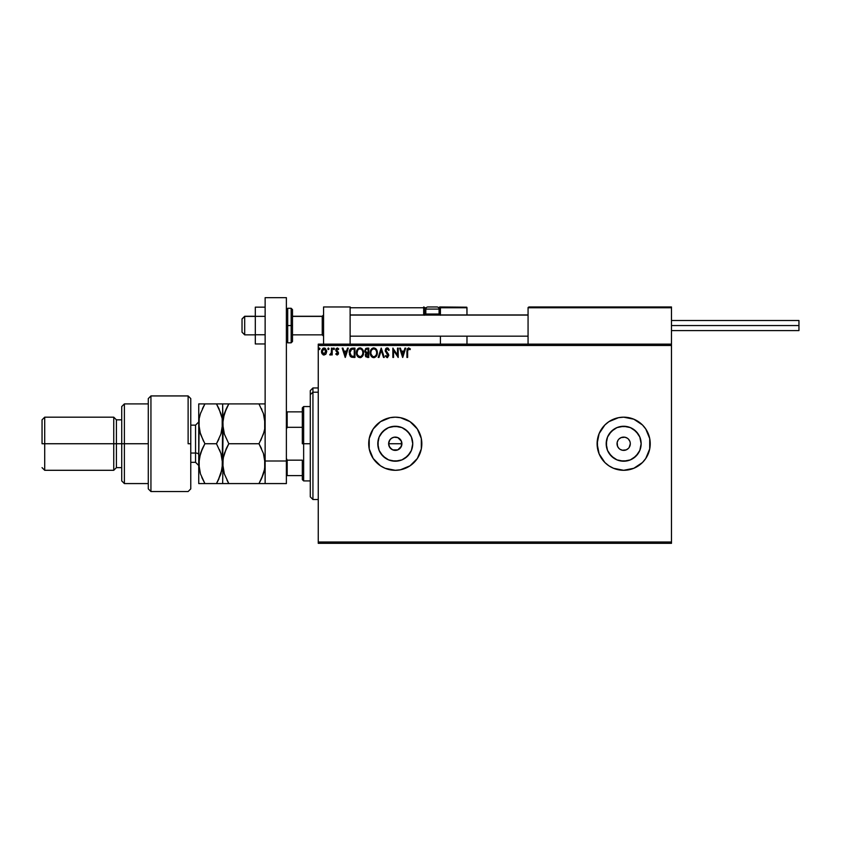 <?xml version="1.0" encoding="UTF-8"?>
<svg xmlns="http://www.w3.org/2000/svg" width="841" height="841" viewBox="0 0 841 841"><rect width="100%" height="100%" fill="white"/><g stroke="black" fill="none" stroke-linecap="round" stroke-linejoin="round"><path stroke-width="1.26" d="M391.496 438.277L393.977 437.225L397.814 437.604L401.399 441.199L401.399 446.287L401.914 443.743A6.644 6.644 0 0 1 395.27 450.377A6.644 6.644 0 0 1 388.626 443.743L389.751 447.423L392.726 449.872L397.804 449.872L401.399 446.287L399.832 448.568M412.405 447.149L412.742 443.743A17.472 17.472 0 0 1 395.27 461.215A17.472 17.472 0 0 1 377.798 443.743L379.123 437.047L382.918 431.38L388.584 427.596L395.27 426.261L401.956 427.596L407.622 431.38L411.417 437.047L412.742 443.743L411.417 450.429L407.622 456.095L401.956 459.88L395.27 461.215L388.584 459.88L382.918 456.095L379.123 450.429L377.798 443.743A17.472 17.472 0 0 1 395.27 426.261A17.472 17.472 0 0 1 412.742 443.743L412.405 440.327M640.81 447.149L641.147 443.743A17.472 17.472 0 0 1 623.665 461.215A17.472 17.472 0 0 1 606.193 443.743L607.528 437.047L611.312 431.38L616.979 427.596L623.665 426.261L630.351 427.596L636.027 431.38L639.812 437.047L641.147 443.743L639.812 450.429L636.027 456.095L630.351 459.88L623.665 461.215L616.979 459.88L611.312 456.095L607.528 450.429L606.193 443.743A17.472 17.472 0 0 1 623.665 426.261A17.472 17.472 0 0 1 641.147 443.743L640.81 440.327M633.83 468.279L642.45 462.518L645.751 458.492L649.715 448.915L649.715 438.56L645.751 428.984L642.45 424.957L633.83 419.207L623.665 417.178L618.482 417.693L608.916 421.656L604.889 424.957L599.128 433.578L597.11 443.743L599.128 453.898L604.889 462.518L608.916 465.819A26.555 26.555 0 0 0 623.654 470.298L633.83 468.279A26.555 26.555 0 0 0 650.23 443.754A26.555 26.555 0 0 1 623.665 470.298A26.555 26.555 0 0 1 597.11 443.743A26.555 26.555 0 0 0 608.905 465.809M608.916 465.819L613.51 468.279L623.665 470.298A26.555 26.555 0 0 0 633.82 468.279M400.453 469.783L410.03 465.819L417.357 458.492L421.32 448.915L421.32 438.56L417.357 428.984L410.03 421.656L400.453 417.693L395.27 417.178L390.087 417.693L380.51 421.656L373.183 428.984L369.22 438.56L369.22 448.915L373.183 458.492L380.51 465.819L385.104 468.279A26.555 26.555 0 0 0 395.259 470.298L400.453 469.783A26.555 26.555 0 0 0 421.825 443.743A26.555 26.555 0 0 1 395.27 470.298A26.555 26.555 0 0 1 368.715 443.743A26.555 26.555 0 0 0 385.094 468.269M385.104 468.279L395.27 470.298A26.555 26.555 0 0 0 400.432 469.793M630.182 442.44L630.308 443.743A6.644 6.644 0 0 1 623.665 450.377A6.644 6.644 0 0 1 617.031 443.743A6.644 6.644 0 0 1 623.665 437.099A6.644 6.644 0 0 1 630.308 443.743L629.184 447.423M401.777 445.036L399.969 448.432L397.804 449.872L393.966 450.25L391.58 449.262L389.131 446.277L388.626 443.743L389.141 441.199L390.687 438.939M390.571 448.432L389.646 447.265M392.726 449.872L391.412 449.147M396.563 450.25L393.777 450.208M398.96 449.262L397.646 449.935M318.255 543.328L671.475 543.328L318.255 543.328L318.255 345.472L671.475 345.472L671.475 542.003L318.255 542.003L318.255 543.328M671.475 344.148L318.255 344.148L318.255 542.003L671.475 542.003L671.475 543.328L671.475 345.472L318.255 345.472L318.255 344.148L671.475 344.148L671.475 345.472L671.475 306.965L671.475 344.148M326.014 353.914L326.676 350.907L325.246 348.332L322.933 348.332L321.619 350.308L321.851 353.367L323.512 354.965L325.656 354.366L326.718 351.506L324.09 348.006L321.472 351.506L322.166 353.924L324.09 355.039L326.014 353.914L326.718 351.506M331.48 348.132L332.195 348.132L331.48 348.132L331.312 352.978L329.693 354.807L330.66 354.934L331.48 353.924L331.48 354.923L332.195 354.923L332.195 348.132L332.195 354.923L332.195 348.132L331.48 348.132L331.365 352.747L329.693 354.807L331.48 353.924L331.48 354.923L332.195 354.923L331.48 354.923M338.25 349.425L337.357 348.847L338.345 349.562L338.744 348.931L337.283 348.006L338.744 348.931L338.345 349.562L337.357 348.847L336.484 349.94L338.513 353.262L337.146 355.039L338.334 354.177L338.387 352.463L336.495 349.74L337.167 348.868L338.345 349.562L338.744 348.931L337.283 348.006L336.137 348.668L335.78 350.245L337.756 353.609L335.769 354.072L337.146 355.039L335.769 354.072L337.146 355.039L335.769 354.072L336.19 353.493L335.769 354.072M352.8 348.132L351.202 348.416L349.824 349.877L349.435 354.45L351.149 356.994L354.955 357.425L354.955 348.132L352.8 348.132C350.319 348.468 349.131 349.982 349.236 352.663L351.338 357.089L354.955 357.425L354.955 348.132L354.955 357.425L353.546 357.425M366.918 348.132L368.779 348.132L365.782 348.458L364.731 350.949L366.192 353.146L365.33 354.839L365.846 356.805L368.779 357.425L368.779 348.132L368.779 357.425L368.779 348.132L366.918 348.132L364.731 350.771L366.192 353.146L365.32 355.123L367.464 357.425L368.779 357.425L367.464 357.425M378.976 357.425L378.198 357.425L381.173 348.132L378.198 357.425L378.976 357.425L381.236 350.371L383.496 357.425L384.274 357.425L381.288 348.132L384.274 357.425L381.288 348.132L378.198 357.425L378.976 357.425L381.236 350.371L383.496 357.425L384.274 357.425L383.496 357.425M397.499 348.132L397.499 355.049L392.852 348.132L392.852 357.425L393.567 357.425L393.567 350.497L398.214 357.425L398.214 348.132L397.499 348.132L398.214 348.132L397.499 348.132L397.499 355.049L392.852 348.132L392.852 357.425L393.567 357.425L393.567 350.497L398.214 357.425L398.214 348.132L398.066 357.425M407.633 351.244L408.148 349.015L410.009 349.677L410.366 348.962L408.61 347.89L407.097 349.089L406.918 357.425L407.633 357.425L407.633 351.244L408.621 348.847L410.009 349.677L410.366 348.962L408.61 347.89L406.918 351.149L406.918 357.425L407.633 357.425L407.633 351.244M404.942 348.132L405.719 348.132L402.744 357.425L405.719 348.132L404.942 348.132L403.985 351.107L401.378 351.107L400.421 348.132L399.643 348.132L402.629 357.425L405.719 348.132L404.942 348.132L403.985 351.107L401.378 351.107L400.421 348.132L399.643 348.132L402.629 357.425L399.643 348.132L400.421 348.132M387.186 347.89L385.725 348.742L385.252 350.844L388.037 355.953L387.154 356.71L385.903 355.522L385.346 356.09L387.512 357.614L388.784 355.123L386.177 351.328L386.019 349.856L387.238 348.847L388.7 350.392L389.278 349.919L387.186 347.89L385.231 350.403L388.09 355.533L387.154 356.71L385.903 355.522L385.346 356.09L387.144 357.667L388.805 355.491L385.945 350.424L387.238 348.847L388.7 350.392L389.278 349.919L387.186 347.89L386.355 348.121M377.357 352.736L375.99 348.899L372.952 348.016L370.671 350.329L370.408 354.45L372.227 357.204L374.245 357.635L376.526 355.943L377.357 352.736C377.399 350.087 376.2 348.479 373.772 347.89C371.354 348.5 370.166 350.129 370.208 352.778C370.166 355.459 371.375 357.089 373.835 357.667C376.232 357.026 377.409 355.386 377.357 352.736L377.315 353.567M363.533 352.736L362.166 348.899L359.128 348.016L356.847 350.329L356.584 354.45L358.403 357.204L360.421 357.635L362.702 355.943L363.533 352.736C363.575 350.087 362.376 348.479 359.948 347.89C357.53 348.5 356.342 350.129 356.384 352.778C356.342 355.459 357.551 357.089 360.011 357.667C362.408 357.026 363.585 355.386 363.533 352.736L361.619 348.416M347.501 348.132L348.279 348.132L345.304 357.425L348.279 348.132L347.501 348.132L346.545 351.107L343.937 351.107L342.981 348.132L342.203 348.132L345.188 357.425L348.279 348.132L347.501 348.132L346.545 351.107L343.937 351.107L342.981 348.132L342.203 348.132L345.188 357.425L342.203 348.132L342.981 348.132M333.73 348.027L334.455 348.784L333.772 348.016L333.299 349.057L334.308 349.299L334.455 348.784L333.866 349.562L334.455 348.784L333.866 349.562L333.267 348.784L333.866 349.562L333.267 348.784L333.866 348.006L333.267 348.784L333.866 348.006L334.455 348.784L333.866 349.562L333.267 348.784L333.866 348.006L334.455 348.784L333.866 349.562L333.267 348.784L333.866 348.006L334.455 348.784L333.866 349.562L333.267 348.784M328.968 348.92L328.253 348.027L327.937 349.299L328.947 349.057L328.379 349.562L328.978 348.784L328.379 349.562L327.79 348.784L328.379 349.562L327.79 348.784L328.379 348.006L327.79 348.784L328.379 348.006L328.978 348.784L328.379 349.562L327.79 348.784L328.379 348.006L328.978 348.784L328.379 349.562L327.79 348.784L328.379 348.006L328.978 348.784L328.379 349.562L327.79 348.784L328.379 348.006L328.978 348.784L328.253 348.027M319.307 348.027L320.032 348.647L318.949 348.353L319.307 349.541L320.043 348.784L319.443 349.562L320.043 348.784L319.443 349.562L318.844 348.784L319.443 349.562L318.844 348.784L319.443 348.006L318.844 348.784L319.443 348.006L320.043 348.784L319.443 349.562L318.844 348.784L319.443 348.006L320.043 348.784L319.443 349.562L318.844 348.784L319.506 349.551M597.625 448.915L597.341 440.274M398.96 438.214L397.93 437.656M389.751 440.053L391.58 438.214L389.751 440.043L388.626 443.743A6.644 6.644 0 0 1 395.27 437.099A6.644 6.644 0 0 1 401.914 443.743L401.409 441.199M388.763 442.44L389.131 441.199M628.364 439.044L629.804 441.199M622.372 437.225L621.131 437.604L624.968 437.225L627.354 438.214M618.976 439.044L621.131 437.604M617.157 445.036L617.536 446.277L617.157 442.44L618.146 440.053M618.976 448.432L617.536 446.277M624.968 450.25L626.209 449.872L622.372 450.25L619.975 449.262M385.094 419.207A26.555 26.555 0 0 0 368.715 443.722A26.555 26.555 0 0 1 395.27 417.178A26.555 26.555 0 0 1 421.825 443.743A26.555 26.555 0 0 0 421.32 438.56L419.806 433.578M417.357 428.984A26.555 26.555 0 0 0 400.474 417.693M400.432 417.683A26.555 26.555 0 0 0 385.115 419.196M376.495 424.957L373.183 428.984M417.357 458.492L419.806 453.898M608.905 421.667A26.555 26.555 0 0 0 597.11 443.743A26.555 26.555 0 0 1 623.665 417.178A26.555 26.555 0 0 1 650.23 443.743A26.555 26.555 0 0 0 633.841 419.207M633.82 419.196A26.555 26.555 0 0 0 608.926 421.646M601.588 428.984L599.128 433.578M609.136 434.03L613.962 429.204L609.136 434.03M633.378 429.204L638.193 434.03L633.378 429.204M638.193 453.446L633.378 458.271L638.193 453.446M613.962 458.271L609.136 453.446L613.962 458.271M627.081 426.597L620.259 426.597M606.529 440.327L606.529 447.149M620.259 460.879L627.081 460.879M628.364 448.432L626.209 449.872M409.798 434.03L404.984 429.204M398.676 426.597L391.864 426.597M385.556 429.204L380.742 434.03M378.135 440.327L378.135 447.149M380.742 453.446L385.556 458.271M391.864 460.879L398.676 460.879M404.984 458.271L409.798 453.446M397.814 437.604L393.977 437.225M395.27 437.099L396.563 437.225M401.777 442.44L401.914 443.743L388.626 443.743L401.914 443.743M389.131 446.277L388.626 443.743M392.726 437.604L391.58 438.214M400.789 440.053L399.969 439.044M407.633 357.425L406.918 357.425M410.366 348.962L410.009 349.677L408.442 348.868M409.567 349.309L408.747 348.857M410.009 349.677L408.621 348.847M402.681 355.186L401.683 352.064L403.68 352.064L402.681 355.186L401.683 352.064L403.68 352.064L402.681 355.186M393.567 357.425L392.852 357.425L393.01 348.132M387.932 348.079L388.531 348.563M389.278 349.919L388.458 349.888M385.956 350.14L386.345 351.612M385.945 350.424L388.521 354.25M387.018 352.463L387.606 353.073M387.144 357.667L385.346 356.09L386.008 355.722M385.903 355.522L387.154 356.71L388.09 355.533L387.596 354.261M386.923 356.679L388.09 355.533L386.471 353.094M388.037 355.953L387.743 354.46M388.09 355.533L387.659 354.334M385.493 351.675L385.252 350.844M385.504 349.12L385.998 348.405M386.576 349.057L387.238 348.847M372.994 357.551L371.838 356.899M371.585 356.658L371.07 355.985M370.387 354.355L370.261 353.63M370.208 352.778L370.324 351.506M371.112 349.509L371.964 348.542M375.443 348.416L376.253 349.215M373.625 348.847L373.803 348.847C375.727 349.33 376.684 350.623 376.642 352.736L376.61 352.085L376.642 352.736C376.684 354.87 375.738 356.195 373.803 356.71C371.848 356.216 370.892 354.913 370.923 352.778L370.923 352.778C370.881 350.634 371.838 349.32 373.803 348.847L374.813 349.089L373.803 348.847M375.57 349.677L376.011 350.266M375.969 350.192L376.537 351.633M376.284 354.723L375.706 355.701M372.531 356.311L371.081 354.114M373.467 356.679L372.826 356.479M371.081 351.443L371.449 350.455M374.771 356.468L374.129 356.679M376.116 355.081L375.065 356.3M376.61 353.42L376.484 354.082M365.52 356.216L365.351 355.585M365.372 354.566L365.961 353.346M365.288 352.495L364.878 351.748M367.191 356.468L366.035 355.102L367.044 353.556L368.064 353.493L368.064 356.468L366.718 356.374M368.064 352.537L368.064 349.078L368.064 352.537M366.991 352.505L365.478 351.191M365.509 351.296L365.562 350.077L366.708 349.12M367.244 349.078L366.539 349.152M367.696 353.493L368.064 356.468L367.328 356.468M362.944 355.501L363.217 354.807M361.367 357.288L360.831 357.53M357.246 355.995L358.014 356.899M356.563 354.366L356.437 353.63M357.393 349.351L358.14 348.542M357.74 348.92L358.676 348.195M360.158 347.901L360.768 348.006M363.06 350.298L362.429 349.215M357.257 351.443L357.099 352.778C357.057 350.634 358.014 349.32 359.98 348.847L359.98 348.847C361.903 349.33 362.86 350.623 362.818 352.736C362.87 354.87 361.914 356.195 359.98 356.71L357.782 355.344L359.98 356.71C358.024 356.216 357.068 354.913 357.099 352.778L357.635 350.455M362.818 352.736L362.786 352.085L362.818 352.736M361.746 349.677L362.187 350.266M360.947 356.468L360.305 356.679M362.46 354.723L361.241 356.3M362.786 353.42L362.66 354.082M352.421 357.372L351.864 357.267M350.991 356.899L350.245 356.195M349.951 355.754L350.329 356.3M349.824 349.888L350.255 349.194M350.844 348.626L351.843 348.216M351.475 356.1L349.951 352.663L351.559 349.32L354.24 349.078L354.24 356.468L351.16 355.88M351.191 349.53L353.472 349.078L351.202 349.52M353.252 356.458L354.24 356.468L354.24 349.078L353.472 349.078M349.951 352.663L350.045 351.549L349.951 352.663M350.56 355.186L350.15 354.219M350.382 350.529L350.045 351.549M345.241 355.186L344.242 352.064L346.24 352.064L345.241 355.186L344.242 352.064L346.24 352.064L345.241 355.186M336.368 353.735L337.188 354.198M336.19 353.493L337.104 354.208L337.798 353.294L337.104 354.208L337.619 352.673L336.001 351.023L337.619 352.673M337.104 354.208L337.788 353.136M335.769 349.972L336.001 351.023L335.769 349.972L336.001 351.023L335.769 349.972L337.725 348.079M338.345 349.562L337.357 348.847L336.484 349.94L337.357 348.847M338.513 353.262L336.747 350.708M334.455 348.784L333.93 349.551M331.48 353.924L330.24 355.039L329.693 354.807L330.587 354.156M330.24 355.039L329.693 354.807M330.355 354.208L331.407 352.453M331.48 351.002L331.48 350.413M323.564 354.976L323.039 354.765M321.63 352.778L321.514 352.158M322.933 348.332L323.491 348.09L322.933 348.332M323.501 348.09L324.689 348.09M322.755 349.583L323.354 349.036M326.003 351.506L325.887 350.602L324.09 354.208L322.187 351.506L324.09 348.847L325.993 351.727M322.292 350.602L322.629 349.772M324.542 348.91L325.351 349.488M320.043 348.784L319.443 349.562M362.45 350.781L362.66 351.422M357.782 355.344L357.257 354.114M351.254 355.953L350.708 355.396M325.551 349.772L325.887 350.602M323.564 306.965L350.119 306.965L323.564 306.965L323.564 344.148L323.564 306.965M350.119 344.148L350.119 306.965L350.119 344.148M644.91 306.965L671.475 306.965L644.91 306.965M244.689 316.395L242.029 319.012L242.029 332.195L242.029 318.918L244.689 316.395L244.689 334.855L244.689 316.395L255.307 316.395L244.689 316.395M323.564 315.091L322.24 316.395L322.24 334.855L322.24 316.395L292.489 316.395L322.24 316.395L323.564 315.091M528.064 315.091L350.119 315.091L528.064 315.091M528.064 307.764L528.064 344.148L528.064 307.764L671.475 307.764L670.676 306.965L528.852 306.965L670.676 306.965L671.475 307.764L528.116 307.459M671.234 307.196L671.475 307.764M440.421 315.259L440.421 307.764L466.976 307.764L466.976 314.933L466.913 307.459L440.358 307.459M466.976 336.179L466.976 344.148L466.976 336.179M350.35 307.196L350.119 307.764L423.685 307.764L424.158 315.259M440.421 336.179L440.421 344.148L440.421 336.179M436.437 306.965L436.963 306.965A2.124 2.124 0 0 1 439.086 309.089L425.809 309.089L425.809 314.029L426.713 314.933L425.809 314.029L425.809 309.089A2.124 2.124 0 0 1 427.932 306.965L429.099 306.965M440.421 307.764L438.624 307.764L439.622 307.764L439.622 306.965L466.744 307.196L439.622 306.965A0.799 0.799 0 0 1 440.421 307.764L439.622 307.764L439.622 314.135L438.981 314.135L440.421 314.135L440.421 307.764L439.622 306.965L439.622 314.933L439.622 314.135L440.421 314.135L440.421 314.933M350.119 307.764L423.685 307.764L423.685 314.135L424.484 314.135A0.799 0.799 0 0 0 425.283 314.933A0.799 0.799 0 0 1 424.484 314.135L424.484 307.764L426.282 307.764L424.484 307.764A0.799 0.799 0 0 0 423.685 306.965A0.799 0.799 0 0 1 424.484 307.764L423.685 307.764L423.685 306.965L423.685 307.764L424.484 307.764L424.484 314.135L425.914 314.135L423.685 314.135A1.598 1.598 0 0 0 423.896 314.933M439.086 314.029L438.193 314.933L439.086 314.029L439.086 309.089L439.086 314.029L425.809 314.029L439.086 314.029M427.932 306.965L436.963 306.965L427.932 306.965A2.124 2.124 0 0 0 425.809 309.089L439.086 309.089A2.124 2.124 0 0 0 436.963 306.965M671.475 325.551L798.95 325.551L798.95 320.505L798.95 325.551L671.475 325.551M798.95 330.597L798.95 325.551L798.95 330.597L671.475 330.597M265.136 334.76L255.307 334.76L255.307 316.353L265.136 316.353L255.307 316.353L255.307 307.154L265.136 307.154L255.307 307.154L255.307 334.76L265.136 334.76M255.307 343.958L265.136 343.958L255.307 343.958L255.307 334.76L255.307 343.958M265.136 483.575L265.136 297.672L286.382 297.672L286.382 461.005L286.382 297.672L265.136 297.672L265.136 461.005L286.382 461.005L265.136 461.005L265.136 483.575L286.382 483.575L286.382 461.005L286.382 483.575L265.136 483.575M292.489 341.183L292.489 325.551L291.165 325.551L291.165 342.823L291.165 325.551L286.382 325.551L287.706 325.551L287.706 308.29L287.706 325.551L292.489 325.551L292.489 309.625L291.165 308.29L291.165 325.551L291.165 308.29L287.706 308.29L286.382 309.625M287.706 325.551L287.706 342.823L287.706 325.551M286.382 341.488L287.706 342.823L291.165 342.823L292.489 341.488L292.489 309.93M312.936 392.19L312.936 387.964L312.936 392.19L318.255 392.19L312.936 392.19L312.936 499.512L312.936 392.19L310.287 394.65L312.936 392.19M310.287 390.623L310.287 394.65L310.287 390.623L312.936 387.964L318.255 387.964M310.287 496.852L310.287 394.65L310.287 496.852L312.936 499.512L318.255 499.512M302.318 411.869L302.318 443.743L303.643 443.743L303.643 406.56L303.643 443.743L310.287 443.743L303.643 443.743L303.643 480.915L303.643 443.743L302.318 443.743L302.318 407.885L302.318 411.869L286.382 411.869L287.18 411.869L287.18 427.312L302.318 427.312L287.18 427.312L287.18 411.869L302.318 411.869M302.318 460.164L302.318 479.591L302.318 460.164L287.18 460.164L286.382 458.345L287.18 460.164L287.18 475.607L302.318 475.607L287.18 475.607L287.18 460.164L302.318 460.164M286.382 429.131L287.18 427.312L286.382 429.131M286.382 475.607L287.18 475.607L286.382 475.607M188.121 443.743L188.121 395.932L188.121 443.743L190.77 443.743L188.121 443.743M190.77 488.789L190.77 398.592L188.121 395.932L150.938 395.932L148.279 398.592L148.279 488.884L150.938 491.543L150.938 395.932L150.938 491.543L188.121 491.543L190.77 488.884L190.77 398.687M148.279 488.8L148.279 443.743L121.724 443.743L121.724 480.915L121.724 443.743L116.415 443.743L116.415 419.838L116.415 443.743L113.756 443.743L113.756 470.298L113.756 443.743L44.71 443.743L44.71 417.178L44.71 443.743L42.05 443.743L42.05 419.838L42.05 443.743L113.756 443.743L113.756 417.178L113.756 443.743L121.724 443.743L121.724 406.56L121.724 443.743L124.384 443.743L124.384 403.901L124.384 443.743L148.279 443.743L148.279 398.676M124.384 443.743L124.384 483.575L124.384 443.743M116.415 443.743L116.415 467.638L116.415 443.743M44.71 443.743L44.71 470.298L44.71 443.743M195.554 462.235L195.554 453.036A3.185 1.598 180 0 1 198.739 454.624A3.185 1.598 0 0 0 195.554 453.036L195.554 425.147L190.77 425.147M190.77 453.036L195.554 453.036L190.77 453.036M260.268 403.901L222.644 403.901L223.096 429.026L224.368 434.093L228.805 443.743L224.368 453.383L228.805 443.743L226.324 448.484L228.805 443.743L258.975 443.743L263.422 434.061L264.694 428.973L264.684 418.597L264.694 428.973L263.422 434.051L258.975 443.743L228.805 443.743L224.379 434.114L222.644 423.822L224.358 413.593L228.805 403.901L258.975 403.901L263.401 413.53L265.136 423.822L264.179 416.221M223.622 431.507L222.644 423.822L222.644 403.901L224.368 403.901L223.086 403.901M226.324 408.652L228.805 403.901L224.358 413.572L223.096 418.629L226.324 408.652L224.358 413.572M260.636 440.673L264.011 432.064M263.422 434.051L258.975 443.743L263.422 453.415L265.136 463.654L264.694 458.482L264.684 468.858L261.456 478.823L263.412 473.925L258.975 483.575L261.456 478.834L258.975 483.575L264.684 483.575M223.643 455.885L226.324 448.484L223.096 458.45L222.644 483.575L258.975 483.575L228.805 483.575L224.358 473.904L222.644 463.654L224.358 473.904L228.805 483.575L223.096 483.575L227.543 483.575M264.137 471.433L263.412 473.904M261.456 448.484L258.975 443.743L263.422 453.415L264.684 458.461L265.136 463.654L264.232 471.055M223.096 483.575L220.92 483.575L222.644 483.575L223.096 458.45M226.986 480.211L228.805 483.575M224.095 473.062L224.358 473.882M223.569 456.179L222.644 463.654L223.096 429.036M223.801 415.443L222.644 423.822L222.192 468.858L217.987 480.81M226.04 403.901L228.805 403.901L227.123 407.012M226.324 403.901L224.379 403.901M263.401 473.946L258.975 483.575L263.401 483.575M263.611 454.014L263.422 453.425M264.684 403.901L258.975 403.901L263.401 413.53L264.684 418.587M261.877 409.588L261.456 408.652M217.777 403.901L222.644 403.901L216.484 403.901L220.91 413.53L222.192 418.587L222.203 428.973L220.931 434.051L216.484 443.743L220.931 453.415L222.644 463.654L220.92 473.914L216.484 483.575L222.203 483.575M219.059 408.863L216.484 403.901L198.739 403.901L198.739 423.822L198.739 403.901L200.463 403.901L199.201 403.901M221.32 414.865L221.646 416.053M219.038 408.821L222.192 418.587L222.644 423.822L222.192 418.618L222.644 423.822L220.931 434.051L221.73 431.233M221.13 454.056L219.533 449.746M220.931 434.051L216.484 443.743L218.954 439.002L216.484 443.743L204.899 443.743L200.473 434.114L198.739 423.822L198.739 463.654L199.18 418.66L200.452 413.593L204.899 403.901L202.429 408.642L204.899 403.901L200.473 403.901M222.192 468.889L221.719 471.149M219.249 483.575L220.91 483.575M203.648 483.575L198.739 483.575L198.739 463.654L198.739 483.575L204.899 483.575L200.463 473.893L198.739 463.654L200.463 453.404L204.899 443.743L200.473 453.362L202.429 448.484L199.191 458.45L199.191 468.826L199.191 458.45M200.799 412.595L199.78 415.917M199.685 456.085L199.201 458.419M199.727 431.549L203.522 441.22M199.191 429.026L198.739 423.822L199.191 429.026M199.201 483.575L216.484 483.575L204.899 483.575L201.84 477.52M200.253 473.241L198.739 463.654M204.899 443.743L202.429 448.484L204.899 443.743L216.484 443.743L220.931 453.415L222.644 463.654M218.965 483.575L216.484 483.575L218.965 478.834M218.965 408.642L216.484 403.901L218.965 408.642M200.063 432.768L198.739 423.822L199.18 418.66L200.452 413.593L204.899 403.901L222.203 403.901M198.739 465.515L195.554 462.329L195.554 425.241M255.307 334.855L244.689 334.855L242.029 332.195M323.564 336.179L322.24 334.855L292.489 334.855M350.119 336.179L528.064 336.179M350.119 314.933L528.064 314.933M323.564 314.933L322.24 316.258L292.489 316.258M255.307 316.258L244.689 316.258L242.029 318.918M671.475 320.505L798.95 320.505M302.318 407.885L303.643 406.56L310.287 406.56M310.287 480.915L303.643 480.915L302.318 479.591M148.279 403.901L124.384 403.901L121.724 406.56M42.05 419.838L44.71 417.178L113.756 417.178L116.415 419.838L121.724 419.838M148.279 483.575L124.384 483.575L121.724 480.915M121.724 467.638L116.415 467.638L113.756 470.298L44.71 470.298L42.05 467.638M195.554 462.329L190.77 462.329M195.554 425.147L198.739 421.961"/></g></svg>
